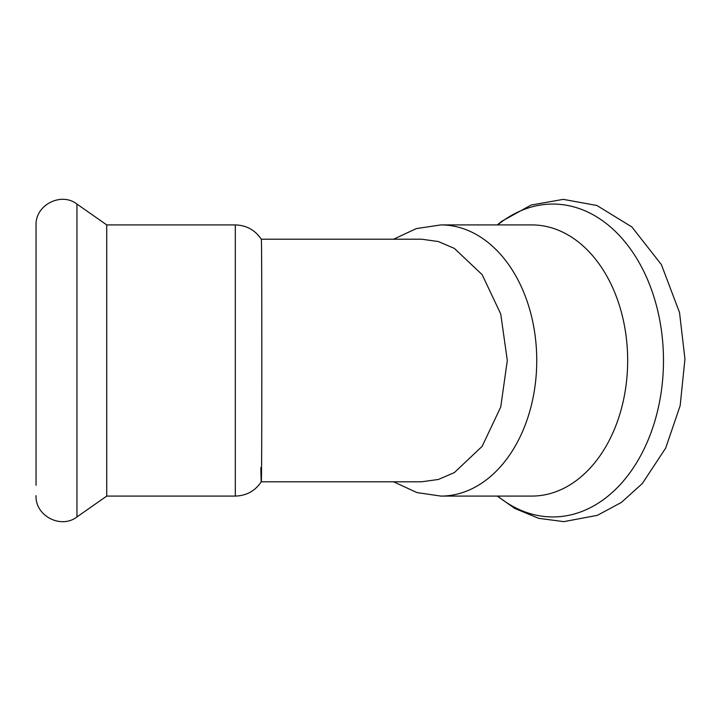 <?xml version="1.0" encoding="UTF-8"?>
<svg xmlns="http://www.w3.org/2000/svg" width="721" height="721" viewBox="0 0 721 721"><rect width="100%" height="100%" fill="white"/><g stroke="black" fill="none" stroke-linecap="round" stroke-linejoin="round"><path stroke-width="1.08" d="M393.558 481.79L416.945 492.587L440.882 496.084L531.801 496.084A135.584 95.875 -90 0 0 627.667 360.5A135.584 95.875 -90 0 0 531.801 224.916L440.882 224.916L416.341 228.593L393.558 239.21M260.849 467.532C261.426 501.915 261.705 471.561 261.786 406.464C261.876 330.876 261.768 235.659 261.281 239.21L421.686 239.21L438.359 241.535L454.383 248.421L482.16 274.674L500.753 314.032L507.296 360.5L500.753 406.968L482.16 446.326L454.383 472.579L438.332 479.465L421.686 481.79L261.281 481.79M106.735 224.916L106.735 496.084L235.307 496.084L235.307 224.916L106.735 224.916L76.949 204.061C60.97 191.66 35.059 205.152 36.05 225.349L36.05 485.251M440.882 496.084A135.584 95.875 -90 0 0 536.748 360.5A135.584 95.875 -90 0 0 440.882 224.916M497.67 224.916A156.439 110.619 90 0 1 499.824 223.213A156.439 110.619 90 0 1 663.473 362.248A156.439 110.619 90 0 1 497.67 496.084M106.735 496.084L76.949 516.939L76.949 204.061M497.274 496.084L514.785 508.422L538.587 518.309L563.759 521.643L597.348 515.344L621.376 502.438L642.357 483.494L665.672 448.12L680.164 405.644L684.95 359.04L679.533 312.563L661.4 264.625L631.902 226.989L596.943 205.503L563.29 199.356L531.071 205.061L501.69 221.329L497.274 224.916M261.29 481.781C255.072 490.992 246.411 495.751 235.307 496.084M261.29 239.219C255.072 230.017 246.411 225.249 235.307 224.916M76.949 516.939C60.97 529.331 35.059 515.857 36.05 495.651"/></g></svg>
